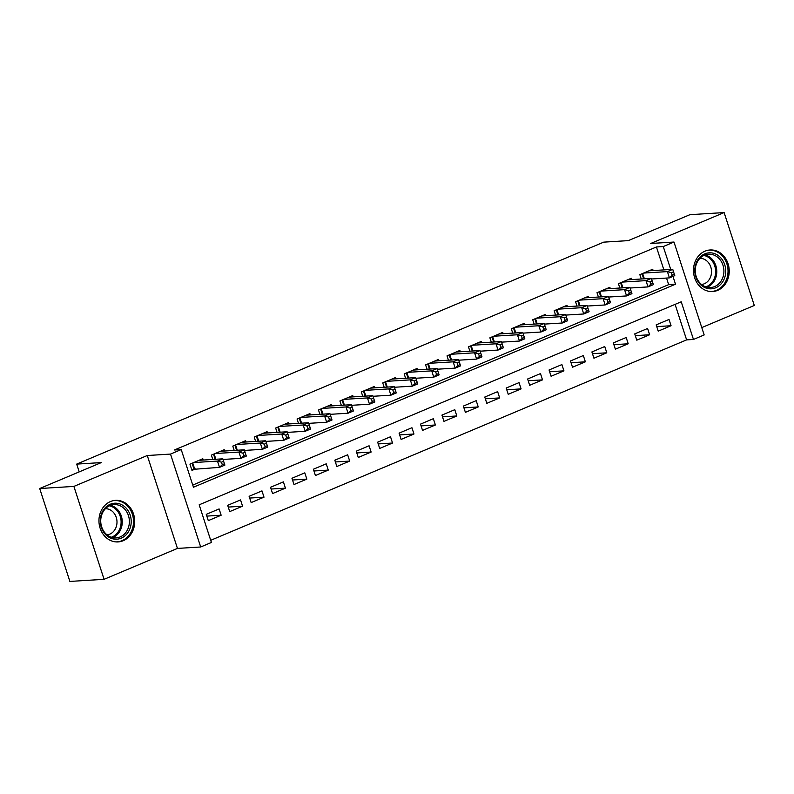 <?xml version="1.0" encoding="UTF-8"?>
<svg xmlns="http://www.w3.org/2000/svg" width="794" height="794" viewBox="0 0 794 794"><rect width="100%" height="100%" fill="white"/><g stroke="black" fill="none" stroke-linecap="round" stroke-linejoin="round"><path stroke-width="1.19" d="M123.199 540.724A20.823 17.865 86.5 0 0 134.295 517.023A20.823 17.865 86.5 0 0 115.547 500.359A20.823 17.865 86.5 0 0 110.465 501.55A20.823 17.865 86.5 0 0 99.369 525.251A20.823 17.865 86.5 0 0 118.117 541.925A20.823 17.865 86.5 0 0 123.199 540.724M717.716 290.336A20.823 17.865 86.5 0 0 728.813 266.635A20.823 17.865 86.5 0 0 710.074 249.971A20.823 17.865 86.5 0 0 704.993 251.172A20.823 17.865 86.5 0 0 693.896 274.863A20.823 17.865 86.5 0 0 712.635 291.537A20.823 17.865 86.5 0 0 717.716 290.336M663.883 269.9L656.43 246.974L663.268 246.557L673.987 242.041L704.169 334.939L693.46 339.455L681.222 301.789L199.175 504.805L211.412 542.471L200.693 546.987L170.512 454.079L181.221 449.573L193.458 487.228L675.505 284.212L672.965 276.401M177.449 548.416L147.267 455.518L73.892 486.414L39.7 488.528L69.882 581.426L104.074 579.322L177.449 548.416L200.693 546.987M701.777 327.594L754.3 305.472L724.118 212.574L650.733 243.48L673.987 242.041M210.708 540.307L686.621 339.882L693.46 339.455M73.892 486.414L104.074 579.322M39.7 488.528L101.295 462.584L76.681 464.103L603.718 242.14L628.332 240.622L689.926 214.678L724.118 212.574M203.224 460.044L202.798 458.724L189.945 464.133L191.979 470.415L195.731 468.837M224.652 451.022L224.226 449.702L211.363 455.111L212.782 459.458M246.08 442L245.644 440.68L232.791 446.089L234.2 450.426M267.499 432.978L267.072 431.648L254.219 437.067L255.628 441.404M288.927 423.946L288.49 422.626L275.637 428.045L277.046 432.383M310.345 414.925L309.918 413.605L297.065 419.024L298.475 423.361M331.773 405.903L331.346 404.583L318.493 410.002L319.903 414.339M353.201 396.881L352.764 395.561L339.911 400.97L341.321 405.317M374.619 387.859L374.192 386.539L361.339 391.948L362.749 396.295M396.047 378.837L395.62 377.517L382.758 382.926L384.177 387.274M417.465 369.815L417.039 368.495L404.186 373.905L405.595 378.252M438.893 360.794L438.467 359.474L425.614 364.883L427.023 369.22M460.322 351.772L459.885 350.442L447.032 355.861L448.441 360.198M481.74 342.74L481.313 341.42L468.46 346.839L469.869 351.176M503.168 333.718L502.741 332.398L489.888 337.817L491.297 342.154M524.596 324.696L524.159 323.376L511.306 328.795L512.716 333.133M546.014 315.675L545.587 314.355L532.734 319.764L534.144 324.111M567.442 306.653L567.015 305.333L554.152 310.742L555.562 315.089M588.86 297.631L588.433 296.311L575.581 301.72L576.99 306.067M610.288 288.609L609.861 287.289L597.009 292.698L598.418 297.045M631.716 279.587L631.28 278.267L618.427 283.676L619.836 288.014M656.737 326.612L671.059 325.729L658.206 331.148L656.172 324.875L669.024 319.456L671.059 325.729M635.309 335.644L649.641 334.76L636.788 340.169L634.743 333.897L647.596 328.478L649.641 334.76M613.891 344.665L628.213 343.782L615.36 349.191L613.325 342.919L626.178 337.5L628.213 343.782M592.463 353.687L606.795 352.804L593.932 358.213L591.897 351.941L604.75 346.521L606.795 352.804M571.045 362.709L585.367 361.826L572.514 367.235L570.469 360.962L583.332 355.543L585.367 361.826M549.617 371.731L563.939 370.848L551.086 376.267L549.051 369.984L561.904 364.575L563.939 370.848M528.189 380.753L542.52 379.869L529.667 385.288L527.623 379.006L540.476 373.597L542.52 379.869M506.771 389.775L521.092 388.891L508.239 394.31L506.195 388.028L519.058 382.619L521.092 388.891M485.342 398.796L499.674 397.913L486.811 403.332L484.777 397.05L497.63 391.641L499.674 397.913M463.914 407.828L478.246 406.945L465.393 412.354L463.349 406.081L476.202 400.662L478.246 406.945M442.496 416.85L456.818 415.967L443.965 421.376L441.93 415.103L454.783 409.684L456.818 415.967M421.068 425.872L435.4 424.988L422.537 430.398L420.502 424.125L433.355 418.706L435.4 424.988M399.65 434.894L413.972 434.01L401.119 439.419L399.074 433.147L411.937 427.728L413.972 434.01M378.222 443.915L392.544 443.032L379.691 448.441L377.656 442.169L390.509 436.75L392.544 443.032M356.794 452.937L371.126 452.054L358.273 457.473L356.228 451.191L369.081 445.781L371.126 452.054M335.376 461.959L349.697 461.076L336.845 466.495L334.81 460.212L347.663 454.803L349.697 461.076M313.948 470.981L328.279 470.098L315.417 475.517L313.382 469.234L326.235 463.825L328.279 470.098M292.52 480.003L306.851 479.119L293.998 484.538L291.954 478.256L304.807 472.847L306.851 479.119M271.101 489.035L285.423 488.151L272.57 493.56L270.536 487.288L283.389 481.869L285.423 488.151M249.673 498.056L264.005 497.173L251.152 502.582L249.108 496.31L261.96 490.891L264.005 497.173M228.255 507.078L242.577 506.195L229.724 511.604L227.68 505.331L240.542 499.912L242.577 506.195M686.621 339.882L675.089 304.38M219.114 508.934L206.261 514.353L208.296 520.626L221.149 515.217L219.114 508.934M656.43 246.974L174.392 449.99L181.221 449.573M192.763 485.074L668.667 284.639L666.533 278.059M653.134 270.565L652.708 269.235L639.855 274.655L641.264 278.992M76.681 464.103L79.211 471.884M147.267 455.518L170.512 454.079M670.722 269.474L663.268 246.557M668.667 284.639L675.505 284.212M206.827 516.1L221.149 515.217M671.396 272.699L672.21 275.21L674.354 274.317L673.54 271.806L671.396 272.699L667.397 271.608L672.756 269.355L674.791 275.627L669.441 277.88L667.397 271.608L643.606 273.076M648.956 270.814L672.756 269.355L673.54 271.806M672.21 275.21L669.441 277.88L651.527 278.992M674.354 274.317L674.791 275.627M704.754 253.872A18.014 15.463 -93.5 0 1 724.724 264.73A18.014 15.463 -93.5 0 1 715.771 287.765A18.014 15.463 -93.5 0 1 695.802 276.908A18.014 15.463 -93.5 0 1 704.754 253.872M714.679 286.555A16.684 14.322 86.5 0 0 723.572 267.568A16.684 14.322 86.5 0 0 708.556 254.209A16.684 14.322 86.5 0 0 704.476 255.172A16.684 14.322 86.5 0 0 695.584 274.158A16.684 14.322 86.5 0 0 710.6 287.517A16.684 14.322 86.5 0 0 714.679 286.555M699.941 258.308A13.141 11.275 -93.5 0 1 711.305 269.136A13.141 11.275 -93.5 0 1 704.258 283.795A13.141 11.275 -93.5 0 1 701.559 284.5M710.223 291.497A20.684 17.756 86.5 0 0 711.533 291.467A20.684 17.756 86.5 0 0 716.585 290.276A20.684 17.756 86.5 0 0 727.612 266.734A20.684 17.756 86.5 0 0 708.992 250.17A20.684 17.756 86.5 0 0 707.682 250.309M125.512 507.455A18.014 15.463 -93.5 0 1 127.735 532.843A18.014 15.463 -93.5 0 1 105.969 534.957A18.014 15.463 -93.5 0 1 103.736 509.579A18.014 15.463 -93.5 0 1 125.512 507.455M106.009 533.975A16.684 14.322 86.5 0 0 116.083 537.905A16.684 14.322 86.5 0 0 128.717 526.571A16.684 14.322 86.5 0 0 124.102 508.517A16.684 14.322 86.5 0 0 114.028 504.597A16.684 14.322 86.5 0 0 101.394 515.931A16.684 14.322 86.5 0 0 106.009 533.975M105.423 508.696A13.141 11.275 -93.5 0 1 112.837 511.802A13.141 11.275 -93.5 0 1 116.549 525.727A13.141 11.275 -93.5 0 1 107.041 534.888M115.696 541.875A20.684 17.756 86.5 0 0 117.006 541.855A20.684 17.756 86.5 0 0 132.677 527.802A20.684 17.756 86.5 0 0 126.951 505.421A20.684 17.756 86.5 0 0 114.465 500.557A20.684 17.756 86.5 0 0 113.155 500.696M649.968 281.731L650.782 284.242L652.926 283.339L652.112 280.828L649.968 281.731L645.969 280.629L651.328 278.376L653.373 284.649L648.013 286.912L645.969 280.629L622.178 282.098M627.538 279.845L651.328 278.376L652.112 280.828M650.782 284.242L648.013 286.912L630.108 288.014M652.926 283.339L653.373 284.649M628.54 290.753L629.364 293.264L631.498 292.361L630.684 289.85L628.54 290.753L624.55 289.651L629.9 287.398L631.945 293.671L626.585 295.934L624.55 289.651L600.75 291.12M606.11 288.867L629.9 287.398L630.684 289.85M629.364 293.264L626.585 295.934L608.68 297.035M631.498 292.361L631.945 293.671M607.122 299.775L607.936 302.286L610.08 301.383L609.266 298.872L607.122 299.775L603.122 298.673L608.482 296.42L610.517 302.693L605.167 304.956L603.122 298.673L579.332 300.142M584.682 297.889L608.482 296.42L609.266 298.872M607.936 302.286L605.167 304.956L587.252 306.057M610.08 301.383L610.517 302.693M585.694 308.797L586.508 311.308L588.652 310.404L587.838 307.893L585.694 308.797L581.704 307.695L587.054 305.442L589.098 311.724L583.739 313.977L581.704 307.695L557.904 309.164M563.264 306.911L587.054 305.442L587.838 307.893M586.508 311.308L583.739 313.977L565.834 315.079M588.652 310.404L589.098 311.724M564.276 317.818L565.09 320.329L567.234 319.426L566.41 316.915L564.276 317.818L560.276 316.727L565.636 314.464L567.67 320.746L562.311 322.999L560.276 316.727L536.486 318.186M541.836 315.933L565.636 314.464L566.41 316.915M565.09 320.329L562.311 322.999L544.406 324.101M567.234 319.426L567.67 320.746M542.848 326.84L543.662 329.351L545.806 328.448L544.992 325.937L542.848 326.84L538.848 325.748L544.208 323.486L546.242 329.768L540.893 332.021L538.848 325.748L515.058 327.207M520.417 324.954L544.208 323.486L544.992 325.937M543.662 329.351L540.893 332.021L522.978 333.123M545.806 328.448L546.242 329.768M521.42 335.862L522.244 338.373L524.377 337.47L523.564 334.959L521.42 335.862L517.43 334.77L522.78 332.507L524.824 338.79L519.465 341.043L517.43 334.77L493.63 336.239M498.989 333.976L522.78 332.507L523.564 334.959M522.244 338.373L519.465 341.043L501.56 342.145M524.377 337.47L524.824 338.79M500.002 344.884L500.816 347.395L502.959 346.492L502.145 343.981L500.002 344.884L496.002 343.792L501.361 341.539L503.396 347.812L498.046 350.065L496.002 343.792L472.212 345.261M477.561 342.998L501.361 341.539L502.145 343.981M500.816 347.395L498.046 350.065L480.132 351.176M502.959 346.492L503.396 347.812M478.574 353.906L479.387 356.417L481.531 355.523L480.717 353.012L478.574 353.906L474.574 352.814L479.933 350.561L481.978 356.834L476.618 359.087L474.574 352.814L450.784 354.283M456.143 352.03L479.933 350.561L480.717 353.012M479.387 356.417L476.618 359.087L458.714 360.198M481.531 355.523L481.978 356.834M457.146 362.937L457.969 365.448L460.113 364.545L459.289 362.034L457.146 362.937L453.156 361.836L458.505 359.583L460.55 365.855L455.19 368.118L453.156 361.836L429.356 363.305M434.715 361.052L458.505 359.583L459.289 362.034M457.969 365.448L455.19 368.118L437.286 369.22M460.113 364.545L460.55 365.855M435.727 371.959L436.541 374.47L438.685 373.567L437.871 371.056L435.727 371.959L431.728 370.858L437.087 368.605L439.122 374.877L433.772 377.14L431.728 370.858L407.937 372.326M413.287 370.073L437.087 368.605L437.871 371.056M436.541 374.47L433.772 377.14L415.858 378.242M438.685 373.567L439.122 374.877M414.299 380.981L415.113 383.492L417.257 382.589L416.443 380.078L414.299 380.981L410.309 379.879L415.659 377.626L417.704 383.899L412.344 386.162L410.309 379.879L386.509 381.348M391.869 379.095L415.659 377.626L416.443 380.078M415.113 383.492L412.344 386.162L394.439 387.264M417.257 382.589L417.704 383.899M392.881 390.003L393.695 392.514L395.839 391.611L395.015 389.1L392.881 390.003L388.881 388.901L394.241 386.648L396.275 392.931L390.916 395.184L388.881 388.901L365.091 390.37M370.441 388.117L394.241 386.648L395.015 389.1M393.695 392.514L390.916 395.184L373.011 396.285M395.839 391.611L396.275 392.931M371.453 399.025L372.267 401.536L374.411 400.633L373.597 398.122L371.453 399.025L367.453 397.933L372.813 395.67L374.847 401.953L369.498 404.206L367.453 397.933L343.663 399.392M349.023 397.139L372.813 395.67L373.597 398.122M372.267 401.536L369.498 404.206L351.583 405.307M374.411 400.633L374.847 401.953M350.025 408.047L350.849 410.558L352.983 409.654L352.169 407.143L350.025 408.047L346.035 406.955L351.385 404.692L353.429 410.974L348.07 413.227L346.035 406.955L322.235 408.414M327.594 406.161L351.385 404.692L352.169 407.143M350.849 410.558L348.07 413.227L330.165 414.329M352.983 409.654L353.429 410.974M328.607 417.068L329.421 419.579L331.564 418.676L330.751 416.165L328.607 417.068L324.607 415.977L329.967 413.714L332.001 419.996L326.652 422.249L324.607 415.977L300.817 417.446M306.166 415.183L329.967 413.714L330.751 416.165M329.421 419.579L326.652 422.249L308.737 423.351M331.564 418.676L332.001 419.996M307.179 426.09L307.993 428.601L310.136 427.698L309.323 425.187L307.179 426.09L303.179 424.998L308.538 422.745L310.583 429.018L305.224 431.271L303.179 424.998L279.389 426.467M284.748 424.204L308.538 422.745L309.323 425.187M307.993 428.601L305.224 431.271L287.319 432.383M310.136 427.698L310.583 429.018M285.761 435.112L286.574 437.623L288.718 436.73L287.894 434.219L285.761 435.112L281.761 434.02L287.12 431.767L289.155 438.04L283.795 440.293L281.761 434.02L257.961 435.489M263.32 433.236L287.12 431.767L287.894 434.219M286.574 437.623L283.795 440.293L265.891 441.404M288.718 436.73L289.155 438.04M264.333 444.144L265.146 446.655L267.29 445.752L266.476 443.241L264.333 444.144L260.333 443.042L265.692 440.789L267.727 447.062L262.377 449.325L260.333 443.042L236.543 444.511M241.892 442.258L265.692 440.789L266.476 443.241M265.146 446.655L262.377 449.325L244.463 450.426M267.29 445.752L267.727 447.062M242.904 453.166L243.718 455.677L245.862 454.773L245.048 452.262L242.904 453.166L238.915 452.064L244.264 449.811L246.309 456.084L240.949 458.346L238.915 452.064L215.114 453.533M220.474 451.28L244.264 449.811L245.048 452.262M243.718 455.677L240.949 458.346L223.045 459.448M245.862 454.773L246.309 456.084M221.486 462.187L222.3 464.698L224.444 463.795L223.63 461.284L221.486 462.187L217.487 461.086L222.846 458.833L224.881 465.105L219.521 467.368L217.487 461.086L193.696 462.555M199.046 460.302L222.846 458.833L223.63 461.284M222.3 464.698L219.521 467.368L191.672 469.462M224.444 463.795L224.881 465.105M642.624 273.483L644.351 278.803M642.009 273.741L643.666 278.843M705.022 254.953A16.684 14.322 -93.5 0 1 716.724 270.089A16.684 14.322 -93.5 0 1 707.553 286.991A16.684 14.322 -93.5 0 1 707.007 287.21M705.797 286.862A16.138 13.845 86.5 0 0 706.71 286.525A16.138 13.845 86.5 0 0 715.553 269.93A16.138 13.845 86.5 0 0 703.861 255.45M110.495 505.341A16.684 14.322 -93.5 0 1 116.976 508.954A16.684 14.322 -93.5 0 1 122.028 524.983A16.684 14.322 -93.5 0 1 112.49 537.598M111.279 537.25A16.138 13.845 86.5 0 0 120.847 525.142A16.138 13.845 86.5 0 0 116.003 509.42A16.138 13.845 86.5 0 0 109.344 505.838M621.196 282.515L622.923 287.825M620.58 282.773L622.238 287.875M599.768 291.537L601.505 296.847M599.162 291.795L600.82 296.896M578.35 300.559L580.077 305.869M577.734 300.817L579.392 305.918M556.922 309.581L558.648 314.9M556.306 309.839L557.964 314.94M535.503 318.602L537.23 323.922M534.888 318.86L536.546 323.962M514.075 327.624L515.802 332.944M513.46 327.882L515.117 332.984M492.647 336.646L494.374 341.966M492.042 336.904L493.699 342.006M471.229 345.668L472.956 350.988M470.614 345.926L472.271 351.027M449.801 354.69L451.528 360.01M449.186 354.948L450.843 360.049M428.383 363.721L430.11 369.031M427.768 363.98L429.425 369.081M406.955 372.743L408.682 378.053M406.339 373.001L407.997 378.103M385.527 381.765L387.254 387.075M384.921 382.023L386.579 387.125M364.109 390.787L365.836 396.107M363.493 391.045L365.151 396.146M342.68 399.809L344.407 405.129M342.065 400.067L343.723 405.168M321.252 408.831L322.979 414.15M320.647 409.089L322.304 414.19M299.834 417.852L301.561 423.172M299.219 418.11L300.876 423.212M278.406 426.874L280.133 432.194M277.791 427.132L279.448 432.234M256.988 435.896L258.715 441.216M256.373 436.154L258.03 441.256M235.56 444.928L237.287 450.238M234.945 445.186L236.602 450.287M214.132 453.95L215.859 459.26M213.526 454.208L215.184 459.309M192.714 462.971L194.639 468.897M192.098 463.23L193.974 468.996M711.533 291.467L710.61 291.527M708.992 250.17L708.069 250.229M114.465 500.557L113.542 500.617M117.006 541.855L116.093 541.915"/></g></svg>
